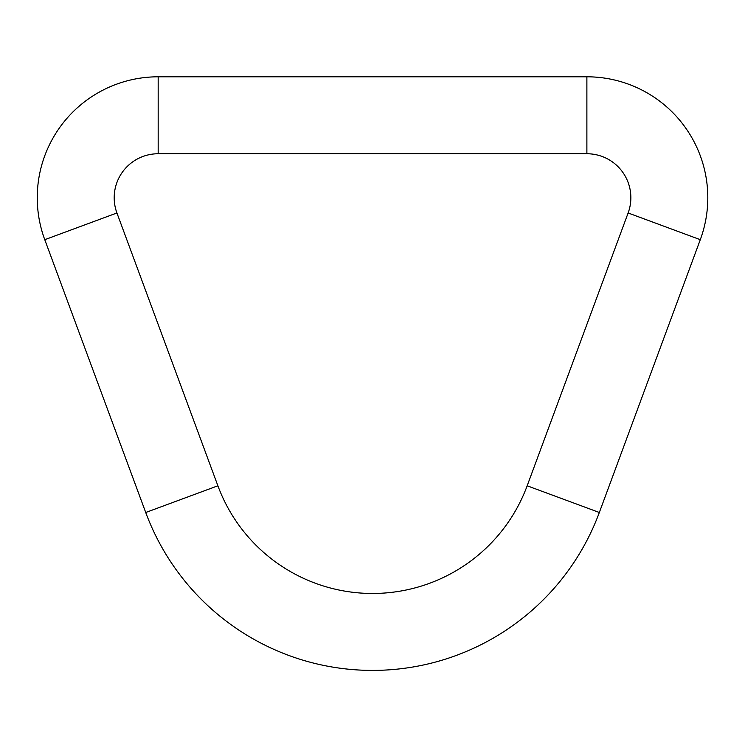 <?xml version="1.0" encoding="UTF-8"?>
<svg xmlns="http://www.w3.org/2000/svg" width="745" height="745" viewBox="0 0 745 745"><rect width="100%" height="100%" fill="white"/><g stroke="black" fill="none" stroke-linecap="round" stroke-linejoin="round"><path stroke-width="1.12" d="M527.171 485.796A164.887 164.887 0 0 1 217.885 485.796L145.722 512.495A241.836 241.836 0 0 0 599.334 512.495L700.291 239.685A120.923 120.923 0 0 0 586.883 76.8L586.883 153.749A43.974 43.974 0 0 1 628.128 212.977L527.171 485.796L599.334 512.495M145.722 512.495L44.765 239.685A120.923 120.923 0 0 1 158.173 76.8L586.883 76.8M217.885 485.796L116.928 212.977A43.974 43.974 0 0 1 158.173 153.749L158.173 76.8M116.928 212.977L44.765 239.685M628.128 212.977L700.291 239.685M158.173 153.749L586.883 153.749"/></g></svg>
